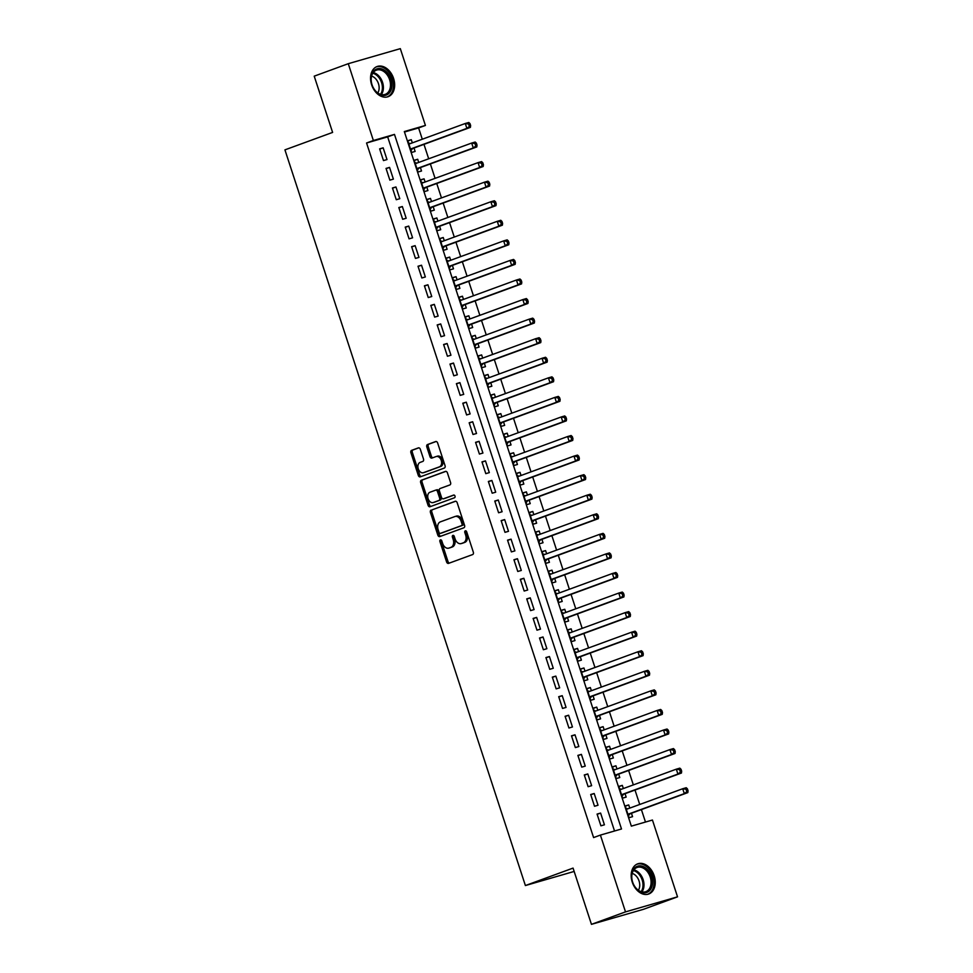 <?xml version="1.0" encoding="UTF-8"?>
<svg xmlns="http://www.w3.org/2000/svg" width="973" height="973" viewBox="0 0 973 973"><rect width="100%" height="100%" fill="white"/><g stroke="black" fill="none" stroke-linecap="round" stroke-linejoin="round"><path stroke-width="1.46" d="M440.416 539.857A1.411 0.997 -106.1 0 0 439.918 541.547L446.595 561.944A2.019 1.423 -106.1 0 0 448.553 563.379L472.623 554.574A2.019 1.423 -106.1 0 0 473.328 552.153L466.663 531.757A1.411 0.997 -106.1 0 0 464.79 532.438L465.653 535.077A6.47 4.549 -106.1 0 1 463.379 542.788L461.384 543.53A6.47 4.549 -106.1 0 1 461.166 543.591A6.47 4.549 -106.1 0 1 455.096 538.945L454.233 536.305A1.411 0.997 -106.1 0 0 452.36 536.987L453.223 539.626A6.47 4.549 -106.1 0 1 450.949 547.337L448.942 548.079A6.47 4.549 -106.1 0 1 448.735 548.14A6.47 4.549 -106.1 0 1 442.654 543.493L441.791 540.854A1.411 0.997 -106.1 0 0 440.416 539.857M441.292 540.076A1.411 0.997 -106.1 0 0 441.328 541.134L447.994 561.543A2.019 1.423 -106.1 0 0 449.514 563.026M466.164 530.966A1.411 0.997 -106.1 0 0 466.201 532.036L467.064 534.676L465.653 535.077M453.734 535.527A1.411 0.997 -106.1 0 0 453.759 536.585L454.622 539.224L453.223 539.626M393.579 78.436A16.067 11.408 -110.1 0 1 388.13 96.692A16.067 11.408 -110.1 0 1 371.637 84.785A16.067 11.408 -110.1 0 1 377.086 66.529A16.067 11.408 -110.1 0 1 393.579 78.436M654.184 875.749A16.067 11.408 -110.1 0 1 648.736 894.005A16.067 11.408 -110.1 0 1 632.243 882.097A16.067 11.408 -110.1 0 1 637.692 863.842A16.067 11.408 -110.1 0 1 654.184 875.749M420.336 449.319A2.019 1.423 -106.1 0 0 418.366 447.884L411.615 450.353A2.019 1.423 -106.1 0 0 410.91 452.761L418.317 475.432A2.019 1.423 -106.1 0 0 420.275 476.855L444.345 468.049A2.019 1.423 -106.1 0 0 445.05 465.641L437.643 442.97A2.019 1.423 -106.1 0 0 435.685 441.547L427.524 444.527A2.019 1.423 -106.1 0 0 426.819 446.935L429.981 456.641A2.019 1.423 -106.1 0 0 431.951 458.064L436.001 456.592A5.412 3.807 -106.1 0 1 436.172 456.532A5.412 3.807 -106.1 0 1 441.292 460.545A5.412 3.807 -106.1 0 1 439.358 466.87L423.51 472.659A5.412 3.807 -106.1 0 1 423.328 472.72A5.412 3.807 -106.1 0 1 418.22 468.706A5.412 3.807 -106.1 0 1 420.154 462.394L422.793 461.421A2.019 1.423 -106.1 0 0 423.498 459.013L420.336 449.319M677.536 896.838L643.494 909.305L591.45 924.35L573.061 868.098L525.396 885.552L284.931 149.866L332.608 132.413L314.218 76.162L348.273 63.695L400.317 48.65L425.42 125.444L404.318 131.55L631.343 826.138L652.445 820.032L677.536 896.838L625.505 911.883L600.402 835.089L621.504 828.984L394.479 134.396L373.377 140.501L348.273 63.695M591.45 924.35L625.505 911.883M614.535 831.003L387.668 136.889L366.566 142.995L593.591 837.583L600.402 835.089M366.566 142.995L373.377 140.501M431.136 510.083A2.019 1.423 -106.1 0 0 430.431 512.491L437.838 535.15A2.019 1.423 -106.1 0 0 439.796 536.585L463.866 527.78A2.019 1.423 -106.1 0 0 464.571 525.371L457.164 502.7A2.019 1.423 -106.1 0 0 455.206 501.277L432.547 509.682A2.019 1.423 -106.1 0 0 431.83 512.09L439.237 534.749A2.019 1.423 -106.1 0 0 440.757 536.232M428.071 505.291L420.664 482.632A2.019 1.423 -106.1 0 1 421.382 480.224L445.439 471.406A2.019 1.423 -106.1 0 1 447.41 472.842L450.572 482.535A2.019 1.423 -106.1 0 1 449.867 484.943L440.112 488.519A2.019 1.423 -106.1 0 0 439.395 490.927L441.499 497.361A2.019 1.423 -106.1 0 0 443.469 498.796L453.625 495.075A1.411 0.997 -106.1 0 1 454.5 497.762L430.042 506.726A2.019 1.423 -106.1 0 1 428.071 505.291L429.482 504.89L422.075 482.219L420.664 482.632M412.321 142.873L411.287 139.698L407.845 140.951M411.287 139.698L407.772 140.708L411.603 152.445L415.118 151.435L413.999 148.005M418.718 162.442L417.685 159.256L414.243 160.521M417.685 159.256L414.17 160.277L418.001 172.014L421.516 171.005L420.397 167.575M425.116 182.012L424.07 178.825L420.64 180.078M424.07 178.825L420.555 179.847L424.398 191.584L427.913 190.562L426.794 187.144M431.513 201.569L430.467 198.395L427.038 199.647M430.467 198.395L426.952 199.404L430.796 211.153L434.311 210.132L433.192 206.702M437.911 221.139L436.865 217.952L433.423 219.217M436.865 217.952L433.35 218.974L437.181 230.71L440.708 229.701L439.577 226.271M444.296 240.708L443.262 237.521L439.82 238.786M443.262 237.521L439.747 238.543L443.579 250.28L447.094 249.258L445.975 245.841M450.694 260.278L449.66 257.091L446.218 258.344M449.66 257.091L446.145 258.1L449.976 269.849L453.491 268.828L452.372 265.41M457.091 279.835L456.045 276.66L452.615 277.913M456.045 276.66L452.53 277.67L456.373 289.407L459.888 288.397L458.769 284.967M463.489 299.404L462.443 296.218L459.013 297.483M462.443 296.218L458.928 297.239L462.771 308.976L466.286 307.954L465.167 304.537M469.886 318.974L468.84 315.787L465.398 317.04M468.84 315.787L465.325 316.809L469.156 328.546L472.683 327.524L471.564 324.106M476.271 338.531L475.238 335.357L471.796 336.609M475.238 335.357L471.723 336.366L475.554 348.115L479.069 347.093L477.95 343.664M482.669 358.1L481.635 354.914L478.193 356.179M481.635 354.914L478.12 355.936L481.951 367.672L485.466 366.663L484.347 363.233M489.066 377.67L488.02 374.483L484.59 375.748M488.02 374.483L484.505 375.505L488.349 387.242L491.864 386.22L490.745 382.803M495.464 397.227L494.418 394.053L490.988 395.306M494.418 394.053L490.903 395.062L494.746 406.811L498.261 405.79L497.142 402.372M501.861 416.797L500.815 413.622L497.385 414.875M500.815 413.622L497.3 414.632L501.144 426.369L504.659 425.359L503.54 421.929M508.247 436.366L507.213 433.18L503.771 434.445M507.213 433.18L503.698 434.201L507.529 445.938L511.044 444.916L509.925 441.499M514.644 455.936L513.61 452.749L510.168 454.002M513.61 452.749L510.095 453.771L513.926 465.508L517.441 464.486L516.322 461.068M521.042 475.493L520.008 472.319L516.566 473.571M520.008 472.319L516.481 473.328L520.324 485.077L523.839 484.055L522.72 480.626M527.439 495.062L526.393 491.876L522.963 493.141M526.393 491.876L522.878 492.897L526.721 504.634L530.236 503.625L529.117 500.195M533.836 514.632L532.79 511.445L529.361 512.71M532.79 511.445L529.276 512.467L533.119 524.204L536.634 523.182L535.515 519.764M540.222 534.189L539.188 531.015L535.746 532.267M539.188 531.015L535.673 532.024L539.504 543.773L543.019 542.752L541.9 539.334M546.619 553.759L545.585 550.584L542.143 551.837M545.585 550.584L542.07 551.594L545.902 563.331L549.417 562.321L548.298 558.891M553.017 573.328L551.983 570.142L548.541 571.406M551.983 570.142L548.456 571.163L552.299 582.9L555.814 581.878L554.695 578.461M559.414 592.898L558.368 589.711L554.938 590.964M558.368 589.711L554.853 590.733L558.697 602.469L562.212 601.448L561.093 598.03M565.812 612.455L564.766 609.28L561.336 610.533M564.766 609.28L561.251 610.29L565.094 622.027L568.609 621.017L567.49 617.587M572.209 632.024L571.163 628.838L567.721 630.103M571.163 628.838L567.648 629.859L571.479 641.596L574.994 640.587L573.875 637.157M578.594 651.594L577.561 648.407L574.119 649.672M577.561 648.407L574.046 649.429L577.877 661.166L581.392 660.144L580.273 656.726M584.992 671.151L583.958 667.977L580.516 669.229M583.958 667.977L580.443 668.986L584.274 680.735L587.789 679.713L586.67 676.284M591.389 690.721L590.343 687.546L586.914 688.799M590.343 687.546L586.828 688.556L590.672 700.292L594.187 699.283L593.068 695.853M597.787 710.29L596.741 707.103L593.311 708.368M596.741 707.103L593.226 708.125L597.069 719.862L600.584 718.84L599.465 715.423M604.184 729.859L603.138 726.673L599.696 727.926M603.138 726.673L599.623 727.695L603.455 739.431L606.982 738.41L605.863 734.992M610.57 749.417L609.536 746.242L606.094 747.495M609.536 746.242L606.021 747.252L609.852 758.989L613.367 757.979L612.248 754.549M616.967 768.986L615.933 765.8L612.491 767.065M615.933 765.8L612.418 766.821L616.25 778.558L619.765 777.549L618.646 774.119M623.365 788.556L622.319 785.369L618.889 786.634M622.319 785.369L618.804 786.391L622.647 798.128L626.162 797.106L625.043 793.688M597.069 814.085L600.913 825.822L604.428 824.812L600.596 813.075L597.069 814.085M590.684 794.515L594.515 806.264L598.03 805.243L594.199 793.506L590.684 794.515M584.287 774.958L588.118 786.695L591.633 785.673L587.801 773.936L584.287 774.958M577.889 755.389L581.732 767.125L585.247 766.116L581.404 754.367L577.889 755.389M571.492 735.819L575.335 747.568L578.85 746.546L575.007 734.81L571.492 735.819M565.094 716.262L568.937 727.999L572.452 726.977L568.621 715.24L565.094 716.262M558.709 696.692L562.54 708.429L566.055 707.42L562.224 695.671L558.709 696.692M552.311 677.123L556.142 688.86L559.657 687.85L555.826 676.113L552.311 677.123M545.914 657.566L549.757 669.302L553.272 668.281L549.429 656.544L545.914 657.566M539.516 637.996L543.36 649.733L546.875 648.711L543.031 636.974L539.516 637.996M533.119 618.427L536.962 630.163L540.477 629.154L536.646 617.405L533.119 618.427M526.734 598.857L530.565 610.606L534.08 609.585L530.249 597.848L526.734 598.857M520.336 579.3L524.167 591.037L527.682 590.015L523.851 578.278L520.336 579.3M513.939 559.73L517.77 571.467L521.297 570.458L517.454 558.709L513.939 559.73M507.541 540.161L511.384 551.898L514.899 550.888L511.056 539.151L507.541 540.161M501.144 520.604L504.987 532.34L508.502 531.319L504.659 519.582L501.144 520.604M494.758 501.034L498.59 512.771L502.104 511.749L498.273 500.013L494.758 501.034M488.361 481.465L492.192 493.202L495.707 492.192L491.876 480.443L488.361 481.465M481.963 461.895L485.795 473.644L489.322 472.623L485.478 460.886L481.963 461.895M475.566 442.338L479.409 454.075L482.924 453.053L479.081 441.316L475.566 442.338M469.168 422.769L473.012 434.505L476.527 433.496L472.683 421.747L469.168 422.769M462.783 403.199L466.614 414.936L470.129 413.926L466.298 402.19L462.783 403.199M456.386 383.642L460.217 395.379L463.732 394.357L459.901 382.62L456.386 383.642M449.988 364.072L453.819 375.809L457.334 374.787L453.503 363.051L449.988 364.072M443.591 344.503L447.434 356.24L450.949 355.23L447.106 343.493L443.591 344.503M437.193 324.933L441.037 336.682L444.552 335.661L440.708 323.924L437.193 324.933M430.796 305.376L434.639 317.113L438.154 316.091L434.323 304.354L430.796 305.376M424.41 285.807L428.242 297.543L431.757 296.534L427.925 284.785L424.41 285.807M418.013 266.237L421.844 277.974L425.359 276.964L421.528 265.228L418.013 266.237M411.615 246.68L415.459 258.417L418.974 257.395L415.13 245.658L411.615 246.68M405.218 227.11L409.061 238.847L412.576 237.826L408.733 226.089L405.218 227.11M398.821 207.541L402.664 219.278L406.179 218.268L402.348 206.531L398.821 207.541M392.435 187.971L396.266 199.72L399.781 198.699L395.95 186.962L392.435 187.971M386.038 168.414L389.869 180.151L393.384 179.129L389.553 167.392L386.038 168.414M386.999 159.572L383.155 147.823L379.64 148.845L383.484 160.581L386.999 159.572M645.476 822.051L641.402 809.597M639.723 804.464L635.004 790.04M633.338 784.907L628.619 770.47M626.94 765.337L622.221 750.901M620.543 745.768L615.824 731.343M614.145 726.211L609.426 711.774M607.748 706.641L603.029 692.204M601.35 687.072L596.644 672.635M594.965 667.502L590.246 653.078M588.568 647.945L583.849 633.508M582.17 628.376L577.451 613.939M575.773 608.806L571.054 594.381M569.375 589.249L564.668 574.812M562.99 569.679L558.271 555.242M556.592 550.11L551.873 535.673M550.195 530.54L545.476 516.116M543.798 510.983L539.078 496.546M537.4 491.414L532.693 476.977M531.015 471.844L526.296 457.419M524.617 452.287L519.898 437.85M518.22 432.717L513.501 418.281M511.822 413.148L507.103 398.723M505.425 393.579L500.706 379.154M499.04 374.021L494.32 359.584M492.642 354.452L487.923 340.015M486.245 334.882L481.526 320.458M479.847 315.325L475.128 300.888M473.45 295.756L468.731 281.319M467.064 276.186L462.345 261.761M460.667 256.617L455.948 242.192M454.269 237.059L449.55 222.622M447.872 217.49L443.153 203.053M441.474 197.92L436.755 183.496M435.077 178.363L430.37 163.926M428.692 158.794L423.973 144.357M422.294 139.224L418.609 127.937L404.476 132.024M629.762 808.113L628.716 804.939L625.201 805.948L629.045 817.697L632.559 816.675L631.441 813.246M525.396 885.552L574.155 871.443M418.609 127.937L425.42 125.444M387.668 136.889L394.479 134.396M628.716 804.939L625.286 806.191M600.596 813.075L597.154 814.328M594.199 793.506L590.757 794.759M587.801 773.936L584.359 775.201M581.404 754.367L577.974 755.632M575.007 734.81L571.577 736.062M568.621 715.24L565.179 716.493M562.224 695.671L558.782 696.936M555.826 676.113L552.384 677.366M549.429 656.544L545.999 657.797M543.031 636.974L539.601 638.239M536.646 617.405L533.204 618.67M530.249 597.848L526.807 599.1M523.851 578.278L520.409 579.543M517.454 558.709L514.012 559.974M511.056 539.151L507.626 540.404M504.659 519.582L501.229 520.835M498.273 500.013L494.831 501.277M491.876 480.443L488.434 481.708M485.478 460.886L482.036 462.139M479.081 441.316L475.651 442.581M472.683 421.747L469.254 423.012M466.298 402.19L462.856 403.442M459.901 382.62L456.459 383.873M453.503 363.051L450.061 364.316M447.106 343.493L443.676 344.746M440.708 323.924L437.278 325.177M434.323 304.354L430.881 305.619M427.925 284.785L424.483 286.05M421.528 265.228L418.086 266.48M415.13 245.658L411.701 246.911M408.733 226.089L405.303 227.354M402.348 206.531L398.906 207.784M395.95 186.962L392.508 188.215M389.553 167.392L386.111 168.657M383.155 147.823L379.725 149.088M449.927 547.799A6.47 4.549 -106.1 0 0 450.134 547.738A6.47 4.549 -106.1 0 0 450.353 547.665L448.942 548.079M454.622 539.224A6.47 4.549 -106.1 0 1 452.36 546.935L450.353 547.665M462.357 543.238A6.47 4.549 -106.1 0 0 462.576 543.189A6.47 4.549 -106.1 0 0 462.783 543.116L461.384 543.53M467.064 534.676A6.47 4.549 -106.1 0 1 464.79 542.387L462.783 543.116M455.656 501.217L432.547 509.682M439.018 532.353A1.411 0.997 -106.1 0 0 440.392 533.362L461.518 525.627A1.411 0.997 -106.1 0 0 462.017 523.936L461.105 521.151A6.47 4.549 -106.1 0 0 455.023 516.505A6.47 4.549 -106.1 0 0 454.817 516.578L440.38 521.856A6.47 4.549 -106.1 0 0 438.105 529.567L439.018 532.353M441.706 532.985A1.411 0.997 -106.1 0 0 441.803 532.949L440.392 533.362M455.242 516.456L456.228 516.164A6.47 4.549 -106.1 0 1 456.434 516.104A6.47 4.549 -106.1 0 1 462.516 520.75L463.416 523.535A1.411 0.997 -106.1 0 1 462.929 525.213L441.803 532.949M445.889 471.358L422.781 479.811A2.019 1.423 -106.1 0 0 422.075 482.219M444.734 498.431A2.019 1.423 -106.1 0 0 444.868 498.395L454.002 495.05M429.981 492.229A5.412 3.807 -106.1 0 0 428.047 498.553A5.412 3.807 -106.1 0 0 433.167 502.567A5.412 3.807 -106.1 0 0 433.338 502.506L438.92 500.463A2.019 1.423 -106.1 0 0 439.626 498.054L437.522 491.62A2.019 1.423 -106.1 0 0 435.563 490.185L429.981 492.229M434.384 502.202A5.412 3.807 -106.1 0 0 434.566 502.153A5.412 3.807 -106.1 0 0 434.749 502.092L433.338 502.506M435.697 490.149L436.974 489.784A2.019 1.423 -106.1 0 1 438.932 491.207L441.037 497.641A2.019 1.423 -106.1 0 1 440.331 500.049L434.749 502.092M429.482 504.89A2.019 1.423 -106.1 0 0 430.99 506.374M424.556 472.355A5.412 3.807 -106.1 0 0 424.739 472.319A5.412 3.807 -106.1 0 0 424.921 472.258L423.51 472.659M436.354 456.483L437.4 456.179A5.412 3.807 -106.1 0 1 437.582 456.13A5.412 3.807 -106.1 0 1 442.703 460.132A5.412 3.807 -106.1 0 1 440.757 466.456L424.921 472.258M436.135 441.487L428.935 444.126A2.019 1.423 -106.1 0 0 428.217 446.534L431.392 456.228A2.019 1.423 -106.1 0 0 432.912 457.724M418.816 447.823L413.026 449.952A2.019 1.423 -106.1 0 0 412.309 452.36L419.716 475.019A2.019 1.423 -106.1 0 0 421.236 476.502M627.986 808.77L626.004 808.417M628.4 815.715L629.884 813.975A2.055 1.447 73.9 0 1 630.346 813.647L687.826 792.606L684.311 793.627L682.718 788.738L626.734 809.22M627.926 814.267L684.311 793.627L688.069 790.794L687.425 788.835L686.026 789.249L686.658 791.207M686.026 789.249L682.718 788.738L686.233 787.716L687.425 788.835M688.069 790.794L687.826 792.606M651.618 876.576A13.902 9.876 -110.1 0 1 646.437 892.533A13.902 9.876 -110.1 0 1 632.632 882.073A12.868 9.134 69.9 0 0 645.865 891.657A12.868 9.134 69.9 0 0 650.232 877.026A12.868 9.134 69.9 0 0 637.011 867.478A12.868 9.134 69.9 0 0 632.645 882.11A13.902 9.876 -110.1 0 1 637.802 866.116A13.902 9.876 -110.1 0 1 651.618 876.576M632.195 873.401A10.131 7.2 -110.1 0 1 639.054 880.979A10.131 7.2 -110.1 0 1 638.373 890.246M647.604 894.309L647.483 894.357A15.957 11.335 69.9 0 0 647.604 894.309A15.957 11.335 69.9 0 0 653.017 876.174A15.957 11.335 69.9 0 0 636.634 864.328A15.957 11.335 69.9 0 0 636.5 864.377L636.634 864.328M390.003 92.07A13.902 9.876 -110.1 0 1 375.456 90.988A13.902 9.876 -110.1 0 1 373.036 71.941A13.902 9.876 -110.1 0 1 387.582 73.024A13.902 9.876 -110.1 0 1 390.003 92.07M372.975 72.939A12.868 9.134 69.9 0 0 373.535 88.154A12.868 9.134 69.9 0 0 385.259 94.345A12.868 9.134 69.9 0 0 388.689 91.584A12.868 9.134 69.9 0 0 388.142 76.368A12.868 9.134 69.9 0 0 376.417 70.165A12.868 9.134 69.9 0 0 372.975 72.939M387.011 96.996L386.889 97.045A15.957 11.335 69.9 0 0 387.011 96.996A15.957 11.335 69.9 0 0 391.255 93.566A15.957 11.335 69.9 0 0 390.574 74.702A15.957 11.335 69.9 0 0 376.028 67.015A15.957 11.335 69.9 0 0 375.906 67.064L376.028 67.015M371.601 76.089A10.131 7.2 -110.1 0 1 378.29 83.192A10.131 7.2 -110.1 0 1 377.767 92.934M621.589 789.2L619.619 788.848M622.002 796.145L623.486 794.418A2.055 1.447 73.9 0 1 623.948 794.09L681.441 773.036L677.913 774.058L676.32 769.169L619.923 789.808M621.528 794.698L677.913 774.058L681.672 771.224L681.027 769.278L679.628 769.679L680.261 771.638M679.628 769.679L676.32 769.169L679.835 768.147L681.027 769.278M681.672 771.224L681.441 773.036M615.204 769.631L613.221 769.278M615.605 776.588L617.101 774.849A2.055 1.447 73.9 0 1 617.563 774.52L675.043 753.479L671.528 754.489L669.923 749.599L613.537 770.239M615.131 775.14L671.528 754.489L675.274 751.667L674.642 749.709L673.231 750.11L673.875 752.068M673.231 750.11L669.923 749.599L673.438 748.578L674.642 749.709M675.274 751.667L675.043 753.479M608.806 750.074L606.824 749.721M609.207 757.018L610.703 755.279A2.055 1.447 73.9 0 1 611.166 754.951L668.646 733.91L665.131 734.931L663.525 730.03L607.553 750.524M608.733 755.571L665.131 734.931L668.877 732.097L668.244 730.139L666.833 730.553L667.478 732.511M666.833 730.553L663.525 730.03L667.04 729.02L668.244 730.139M668.877 732.097L668.646 733.91M602.409 730.504L600.426 730.151M602.81 737.449L604.306 735.71A2.055 1.447 73.9 0 1 604.768 735.381L662.248 714.34L658.733 715.362L657.14 710.472L600.742 731.112M602.336 736.002L658.733 715.362L662.491 712.528L661.847 710.57L660.436 710.983L661.081 712.941M660.436 710.983L657.14 710.472L660.655 709.451L661.847 710.57M662.491 712.528L662.248 714.34M596.011 710.935L594.029 710.582M596.413 717.879L597.909 716.152A2.055 1.447 73.9 0 1 598.371 715.824L655.851 694.783L652.336 695.792L650.742 690.903L594.345 711.543M595.95 716.444L652.336 695.792L656.094 692.971L655.449 691.012L654.038 691.414L654.683 693.372M654.038 691.414L650.742 690.903L654.257 689.881L655.449 691.012M656.094 692.971L655.851 694.783M589.614 691.365L587.631 691.012M590.027 698.322L591.511 696.583A2.055 1.447 73.9 0 1 591.973 696.254L649.453 675.213L645.938 676.223L644.345 671.334L587.947 691.985M589.553 696.875L645.938 676.223L649.696 673.401L649.052 671.443L647.653 671.856L648.286 673.803M647.653 671.856L644.345 671.334L647.86 670.324L649.052 671.443M649.696 673.401L649.453 675.213M583.228 671.808L581.246 671.455M583.63 678.753L585.114 677.013A2.055 1.447 73.9 0 1 585.576 676.685L643.068 655.644L639.553 656.666L637.947 651.776L581.976 672.258M583.155 677.305L639.553 656.666L643.299 653.832L642.667 651.874L641.256 652.287L641.888 654.245M641.256 652.287L637.947 651.776L641.462 650.755L642.667 651.874M643.299 653.832L643.068 655.644M576.831 652.238L574.848 651.886M577.232 659.183L578.728 657.456A2.055 1.447 73.9 0 1 579.19 657.128L636.67 636.074L633.155 637.096L631.55 632.207L575.578 652.701M576.758 657.736L633.155 637.096L636.901 634.274L636.269 632.316L634.858 632.718L635.503 634.676M634.858 632.718L631.55 632.207L635.065 631.185L636.269 632.316M636.901 634.274L636.67 636.074M570.433 632.669L568.451 632.316M570.835 639.626L572.331 637.887A2.055 1.447 73.9 0 1 572.793 637.558L630.273 616.517L626.758 617.527L625.165 612.637L568.767 633.277M570.36 638.179L626.758 617.527L630.504 614.705L629.872 612.747L628.461 613.148L629.105 615.106M628.461 613.148L625.165 612.637L628.68 611.616L629.872 612.747M630.504 614.705L630.273 616.517M564.036 613.112L562.053 612.759M564.437 620.056L565.933 618.317A2.055 1.447 73.9 0 1 566.395 617.989L623.875 596.948L620.36 597.969L618.767 593.068L562.37 613.72M563.975 618.609L620.36 597.969L624.119 595.135L623.474 593.177L622.063 593.591L622.708 595.549M622.063 593.591L618.767 593.068L622.282 592.058L623.474 593.177M624.119 595.135L623.875 596.948M557.638 593.542L555.656 593.189M558.052 600.487L559.536 598.748A2.055 1.447 73.9 0 1 559.998 598.419L617.478 577.378L613.963 578.4L612.37 573.511L556.386 594.004M557.578 599.04L613.963 578.4L617.721 575.566L617.077 573.608L615.678 574.021L616.31 575.98M615.678 574.021L612.37 573.511L615.885 572.489L617.077 573.608M617.721 575.566L617.478 577.378M551.241 573.973L549.271 573.62M551.655 580.917L553.138 579.19A2.055 1.447 73.9 0 1 553.601 578.862L611.093 557.821L607.578 558.83L605.972 553.941L550 574.435M551.18 579.482L607.578 558.83L611.324 556.009L610.679 554.051L609.28 554.452L609.913 556.41M609.28 554.452L605.972 553.941L609.487 552.919L610.679 554.051M611.324 556.009L611.093 557.821M544.856 554.415L542.873 554.051M545.257 561.36L546.753 559.621A2.055 1.447 73.9 0 1 547.215 559.293L604.695 538.251L601.18 539.261L599.575 534.372L543.189 555.024M544.783 559.913L601.18 539.261L604.926 536.439L604.294 534.481L602.883 534.895L603.528 536.841M602.883 534.895L599.575 534.372L603.09 533.362L604.294 534.481M604.926 536.439L604.695 538.251M538.458 534.846L536.476 534.493M538.86 541.791L540.356 540.051A2.055 1.447 73.9 0 1 540.818 539.723L598.298 518.682L594.783 519.704L593.177 514.814L537.205 535.296M538.385 540.343L594.783 519.704L598.529 516.87L597.896 514.912L596.485 515.325L597.13 517.283M596.485 515.325L593.177 514.814L596.704 513.793L597.896 514.912M598.529 516.87L598.298 518.682M532.061 515.276L530.078 514.924M532.462 522.221L533.958 520.494A2.055 1.447 73.9 0 1 534.42 520.166L591.9 499.113L588.385 500.134L586.792 495.245L530.808 515.739M532 520.774L588.385 500.134L592.143 497.312L591.499 495.354L590.088 495.756L590.733 497.714M590.088 495.756L586.792 495.245L590.307 494.223L591.499 495.354M592.143 497.312L591.9 499.113M525.663 495.707L523.681 495.354M526.077 502.664L527.561 500.925A2.055 1.447 73.9 0 1 528.023 500.596L585.503 479.555L581.988 480.565L580.394 475.675L523.997 496.327M525.602 501.217L581.988 480.565L585.746 477.743L585.101 475.785L583.703 476.186L584.335 478.144M583.703 476.186L580.394 475.675L583.909 474.666L585.101 475.785M585.746 477.743L585.503 479.555M519.266 476.15L517.295 475.797M519.679 483.094L521.163 481.355A2.055 1.447 73.9 0 1 521.625 481.027L579.117 459.986L575.59 461.007L573.997 456.106L517.6 476.758M519.205 481.647L575.59 461.007L579.349 458.174L578.704 456.215L577.305 456.629L577.938 458.587M577.305 456.629L573.997 456.106L577.512 455.096L578.704 456.215M579.349 458.174L579.117 459.986M512.88 456.58L510.898 456.228M513.282 463.525L514.778 461.786A2.055 1.447 73.9 0 1 515.24 461.457L572.72 440.416L569.205 441.438L567.6 436.549L511.628 457.042M512.807 462.078L569.205 441.438L572.951 438.604L572.319 436.658L570.908 437.059L571.552 439.018M570.908 437.059L567.6 436.549L571.115 435.527L572.319 436.658M572.951 438.604L572.72 440.416M506.483 437.011L504.501 436.658M506.884 443.956L508.38 442.229A2.055 1.447 73.9 0 1 508.843 441.9L566.322 420.859L562.808 421.868L561.202 416.979L505.23 437.473M506.41 442.52L562.808 421.868L566.554 419.047L565.921 417.089L564.51 417.49L565.155 419.448M564.51 417.49L561.202 416.979L564.729 415.958L565.921 417.089M566.554 419.047L566.322 420.859M500.086 417.453L498.103 417.089M500.487 424.398L501.983 422.659A2.055 1.447 73.9 0 1 502.445 422.331L559.925 401.29L556.41 402.299L554.817 397.41L498.419 418.062M500.013 422.951L556.41 402.299L560.168 399.477L559.524 397.519L558.113 397.933L558.757 399.879M558.113 397.933L554.817 397.41L558.332 396.4L559.524 397.519M560.168 399.477L559.925 401.29M493.688 397.884L491.706 397.531M494.102 404.829L495.585 403.09A2.055 1.447 73.9 0 1 496.048 402.761L553.528 381.72L550.013 382.742L548.419 377.852L492.022 398.492M493.627 403.381L550.013 382.742L553.771 379.908L553.126 377.95L551.727 378.363L552.36 380.321M551.727 378.363L548.419 377.852L551.934 376.831L553.126 377.95M553.771 379.908L553.528 381.72M487.291 378.315L485.32 377.962M487.704 385.259L489.188 383.532A2.055 1.447 73.9 0 1 489.65 383.204L547.142 362.151L543.615 363.172L542.022 358.283L486.05 378.777M487.23 383.812L543.615 363.172L547.373 360.351L546.729 358.392L545.33 358.794L545.962 360.752M545.33 358.794L542.022 358.283L545.537 357.261L546.729 358.392M547.373 360.351L547.142 362.151M480.905 358.745L478.923 358.392M481.307 365.702L482.803 363.963A2.055 1.447 73.9 0 1 483.265 363.634L540.745 342.593L537.23 343.603L535.624 338.713L479.239 359.365M480.832 364.255L537.23 343.603L540.976 340.781L540.343 338.823L538.933 339.224L539.577 341.182M538.933 339.224L535.624 338.713L539.139 337.704L540.343 338.823M540.976 340.781L540.745 342.593M474.508 339.188L472.525 338.835M474.909 346.133L476.405 344.393A2.055 1.447 73.9 0 1 476.867 344.065L534.347 323.024L530.832 324.045L529.227 319.144L472.842 339.796M474.435 344.685L530.832 324.045L534.578 321.212L533.946 319.253L532.535 319.667L533.18 321.625M532.535 319.667L529.227 319.144L532.742 318.135L533.946 319.253M534.578 321.212L534.347 323.024M468.11 319.618L466.128 319.266M468.512 326.563L470.008 324.824A2.055 1.447 73.9 0 1 470.47 324.496L527.95 303.454L524.435 304.476L522.842 299.587L466.444 320.226M468.037 325.116L524.435 304.476L528.193 301.642L527.548 299.696L526.138 300.098L526.782 302.056M526.138 300.098L522.842 299.587L526.357 298.565L527.548 299.696M528.193 301.642L527.95 303.454M461.713 300.049L459.73 299.696M462.114 306.994L463.61 305.267A2.055 1.447 73.9 0 1 464.072 304.938L521.552 283.897L518.037 284.907L516.444 280.017L460.46 300.511M461.652 305.558L518.037 284.907L521.796 282.085L521.151 280.127L519.752 280.528L520.385 282.486M519.752 280.528L516.444 280.017L519.959 278.996L521.151 280.127M521.796 282.085L521.552 283.897M455.315 280.492L453.345 280.139M455.729 287.436L457.213 285.697A2.055 1.447 73.9 0 1 457.675 285.369L515.167 264.328L511.64 265.337L510.047 260.448L454.075 280.942M455.255 285.989L511.64 265.337L515.398 262.515L514.753 260.557L513.355 260.971L513.987 262.917M513.355 260.971L510.047 260.448L513.562 259.438L514.753 260.557M515.398 262.515L515.167 264.328M448.93 260.922L446.948 260.569M449.331 267.867L450.827 266.128A2.055 1.447 73.9 0 1 451.29 265.799L508.77 244.758L505.255 245.78L503.649 240.89L447.264 261.53M448.857 266.42L505.255 245.78L509.001 242.946L508.368 240.988L506.957 241.401L507.59 243.359M506.957 241.401L503.649 240.89L507.164 239.869L508.368 240.988M509.001 242.946L508.77 244.758M442.533 241.353L440.55 241M442.934 248.297L444.43 246.57A2.055 1.447 73.9 0 1 444.892 246.242L502.372 225.189L498.857 226.21L497.252 221.321L440.866 241.961M442.46 246.85L498.857 226.21L502.603 223.389L501.971 221.43L500.56 221.832L501.204 223.79M500.56 221.832L497.252 221.321L500.767 220.299L501.971 221.43M502.603 223.389L502.372 225.189M436.135 221.783L434.153 221.43M436.536 228.74L438.032 227.001A2.055 1.447 73.9 0 1 438.495 226.673L495.975 205.631L492.46 206.641L490.866 201.752L434.882 222.245M436.062 227.293L492.46 206.641L496.218 203.819L495.573 201.861L494.162 202.262L494.807 204.221M494.162 202.262L490.866 201.752L494.381 200.742L495.573 201.861M496.218 203.819L495.975 205.631M429.738 202.226L427.755 201.873M430.139 209.171L431.635 207.431A2.055 1.447 73.9 0 1 432.097 207.103L489.577 186.062L486.062 187.084L484.469 182.182L428.485 202.676M429.677 207.723L486.062 187.084L489.82 184.25L489.176 182.292L487.765 182.705L488.41 184.663M487.765 182.705L484.469 182.182L487.984 181.173L489.176 182.292M489.82 184.25L489.577 186.062M423.34 182.656L421.358 182.304M423.754 189.601L425.237 187.862A2.055 1.447 73.9 0 1 425.7 187.534L483.18 166.492L479.665 167.514L478.071 162.625L421.674 183.265M423.279 188.154L479.665 167.514L483.423 164.68L482.778 162.734L481.38 163.136L482.012 165.094M481.38 163.136L478.071 162.625L481.586 161.603L482.778 162.734M483.423 164.68L483.18 166.492M416.943 163.087L414.972 162.734M417.356 170.032L418.84 168.305A2.055 1.447 73.9 0 1 419.302 167.976L476.794 146.935L473.279 147.945L471.674 143.055L415.289 163.695M416.882 168.597L473.279 147.945L477.025 145.123L476.393 143.165L474.982 143.566L475.615 145.524M474.982 143.566L471.674 143.055L475.189 142.034L476.393 143.165M477.025 145.123L476.794 146.935M410.557 143.53L408.575 143.177M410.959 150.474L412.455 148.735A2.055 1.447 73.9 0 1 412.917 148.407L470.397 127.366L466.882 128.375L465.276 123.486L409.305 143.98M410.484 149.027L466.882 128.375L470.628 125.553L469.995 123.595L468.585 124.009L469.229 125.955M468.585 124.009L465.276 123.486L468.791 122.476L469.995 123.595M470.628 125.553L470.397 127.366M441.328 541.134L439.918 541.547M466.201 532.036L464.79 532.438M453.759 536.585L452.36 536.987M452.36 546.935L450.949 547.337M464.79 542.387L463.379 542.788M447.994 561.543L446.595 561.944M439.237 534.749L437.838 535.15M431.83 512.09L430.431 512.491M462.929 525.213L461.518 525.627M463.416 523.535L462.017 523.936M462.516 520.75L461.105 521.151M422.781 479.811L421.382 480.224M444.868 498.395L443.469 498.796M440.331 500.049L438.92 500.463M441.037 497.641L439.626 498.054M438.932 491.207L437.522 491.62M440.757 466.456L439.358 466.87M431.392 456.228L429.981 456.641M428.217 446.534L426.819 446.935M428.935 444.126L427.524 444.527M419.716 475.019L418.317 475.432M412.309 452.36L410.91 452.761M413.026 449.952L411.615 450.353M629.884 813.975L627.999 814.523M630.346 813.647L627.95 814.34M633.861 869.862A12.868 9.134 -110.1 0 1 643.129 879.628A12.868 9.134 -110.1 0 1 641.925 891.876M641.11 891.657A12.454 8.842 69.9 0 0 642.168 879.957A12.454 8.842 69.9 0 0 633.387 870.555M373.255 72.549A12.868 9.134 -110.1 0 1 382.219 81.428A12.868 9.134 -110.1 0 1 381.598 94.174A12.868 9.134 -110.1 0 1 381.319 94.563M380.504 94.345A12.454 8.842 69.9 0 0 380.662 94.113A12.454 8.842 69.9 0 0 381.307 81.902A12.454 8.842 69.9 0 0 372.781 73.243M623.486 794.418L621.613 794.953M623.948 794.09L621.552 794.783M617.101 774.849L615.216 775.396M617.563 774.52L615.155 775.213M610.703 755.279L608.818 755.826M611.166 754.951L608.757 755.644M604.306 735.71L602.421 736.257M604.768 735.381L602.36 736.087M597.909 716.152L596.023 716.687M598.371 715.824L595.975 716.517M591.511 696.583L589.638 697.13M591.973 696.254L589.577 696.948M585.114 677.013L583.241 677.561M585.576 676.685L583.18 677.378M578.728 657.456L576.843 657.991M579.19 657.128L576.782 657.821M572.331 637.887L570.446 638.434M572.793 637.558L570.385 638.252M565.933 618.317L564.048 618.864M566.395 617.989L563.999 618.682M559.536 598.748L557.663 599.295M559.998 598.419L557.602 599.125M553.138 579.19L551.265 579.726M553.601 578.862L551.205 579.555M546.753 559.621L544.868 560.168M547.215 559.293L544.807 559.986M540.356 540.051L538.47 540.599M540.818 539.723L538.41 540.416M533.958 520.494L532.073 521.029M534.42 520.166L532.024 520.859M527.561 500.925L525.688 501.472M528.023 500.596L525.627 501.29M521.163 481.355L519.29 481.903M521.625 481.027L519.229 481.72M514.778 461.786L512.893 462.333M515.24 461.457L512.832 462.163M508.38 442.229L506.495 442.764M508.843 441.9L506.434 442.593M501.983 422.659L500.098 423.206M502.445 422.331L500.049 423.024M495.585 403.09L493.7 403.637M496.048 402.761L493.652 403.454M489.188 383.532L487.315 384.067M489.65 383.204L487.254 383.897M482.803 363.963L480.917 364.51M483.265 363.634L480.857 364.328M476.405 344.393L474.52 344.941M476.867 344.065L474.459 344.758M470.008 324.824L468.122 325.371M470.47 324.496L468.074 325.201M463.61 305.267L461.725 305.802M464.072 304.938L461.676 305.631M457.213 285.697L455.34 286.244M457.675 285.369L455.279 286.062M450.827 266.128L448.942 266.675M451.29 265.799L448.881 266.493M444.43 246.57L442.545 247.106M444.892 246.242L442.484 246.935M438.032 227.001L436.147 227.548M438.495 226.673L436.086 227.366M431.635 207.431L429.75 207.979M432.097 207.103L429.701 207.796M425.237 187.862L423.364 188.409M425.7 187.534L423.304 188.239M418.84 168.305L416.967 168.84M419.302 167.976L416.906 168.67M412.455 148.735L410.57 149.283M412.917 148.407L410.509 149.1M450.134 547.738L448.735 548.14M462.576 543.189L461.166 543.591M441.754 532.973L440.343 533.374M456.434 516.104L455.023 516.505M444.807 498.407L443.396 498.821M434.566 502.153L433.167 502.567M437.035 489.76L435.624 490.161M424.739 472.319L423.328 472.72M437.582 456.13L436.172 456.532"/></g></svg>
